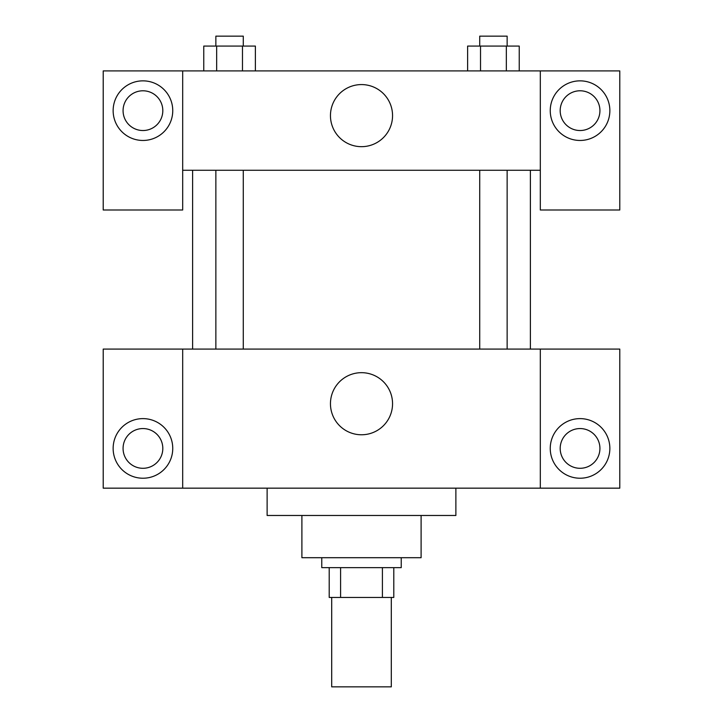 <?xml version="1.0" encoding="UTF-8"?>
<svg xmlns="http://www.w3.org/2000/svg" width="723" height="723" viewBox="0 0 723 723"><rect width="100%" height="100%" fill="white"/><g stroke="black" fill="none" stroke-linecap="round" stroke-linejoin="round"><path stroke-width="1.08" d="M331.694 597.442L331.694 686.85L391.306 686.85L391.306 597.442M382.413 567.636L382.413 597.442L329.209 597.442L329.209 567.636M382.413 597.442L393.791 597.442L393.791 567.636L393.791 597.442M401.238 557.704L401.238 567.636L321.762 567.636L321.762 557.704M340.587 567.636L340.587 597.442M421.102 515.481L421.102 557.704L301.898 557.704L301.898 515.481M455.879 488.161L455.879 515.481L267.121 515.481L267.121 488.161M540.316 349.082L540.316 488.161L619.792 488.161L619.792 349.082L182.684 349.082L182.684 488.161L103.208 488.161L103.208 349.082L182.684 349.082M540.316 488.161L182.684 488.161M330.456 403.723A31.044 31.044 0 0 1 377.026 376.837A31.044 31.044 0 0 1 377.026 430.61A31.044 31.044 0 0 1 330.456 403.723M580.054 478.228A29.806 29.806 0 0 1 554.243 433.52A29.806 29.806 0 0 1 605.865 433.52A29.806 29.806 0 0 1 580.054 478.228M142.946 478.228A29.806 29.806 0 0 1 117.135 433.52A29.806 29.806 0 0 1 168.757 433.52A29.806 29.806 0 0 1 142.946 478.228M560.189 448.423A19.864 19.864 0 0 1 580.054 428.558A19.864 19.864 0 0 1 599.927 448.423A19.864 19.864 0 0 1 580.054 468.296A19.864 19.864 0 0 1 560.189 448.423M123.073 448.423A19.864 19.864 0 0 1 142.946 428.558A19.864 19.864 0 0 1 162.811 448.423A19.864 19.864 0 0 1 142.946 468.296A19.864 19.864 0 0 1 123.073 448.423M530.384 170.267L530.384 349.082M479.72 349.082L479.72 170.267M243.28 170.267L243.28 349.082M540.316 170.267L540.316 210.004L619.792 210.004L619.792 70.917L540.316 70.917L540.316 170.267L182.684 170.267L182.684 210.004L103.208 210.004L103.208 70.917L182.684 70.917L182.684 170.267M162.811 110.655A19.864 19.864 0 0 1 142.946 130.529A19.864 19.864 0 0 1 123.073 110.655A19.864 19.864 0 0 1 142.946 90.791A19.864 19.864 0 0 1 162.811 110.655M142.946 140.461A29.806 29.806 0 0 1 117.135 95.752A29.806 29.806 0 0 1 168.757 95.752A29.806 29.806 0 0 1 142.946 140.461M599.927 110.655A19.864 19.864 0 0 1 570.122 127.863A19.864 19.864 0 0 1 570.122 93.448A19.864 19.864 0 0 1 599.927 110.655M580.054 140.461A29.806 29.806 0 0 1 554.243 95.752A29.806 29.806 0 0 1 605.865 95.752A29.806 29.806 0 0 1 580.054 140.461M540.316 70.917L182.684 70.917M330.456 115.626A31.044 31.044 0 0 1 377.026 88.739A31.044 31.044 0 0 1 377.026 142.512A31.044 31.044 0 0 1 330.456 115.626M519.241 70.917L519.241 46.082L467.618 46.082L467.618 70.917M506.335 46.082L506.335 70.917M480.524 46.082L480.524 70.917M479.72 46.082L479.72 36.15L507.139 36.15L507.139 46.082M255.382 70.917L255.382 46.082L203.759 46.082L203.759 70.917M242.476 46.082L242.476 70.917M216.665 46.082L216.665 70.917M215.861 46.082L215.861 36.15L243.28 36.15L243.28 46.082M192.616 170.267L192.616 349.082M507.139 349.082L507.139 170.267M215.861 170.267L215.861 349.082"/></g></svg>
